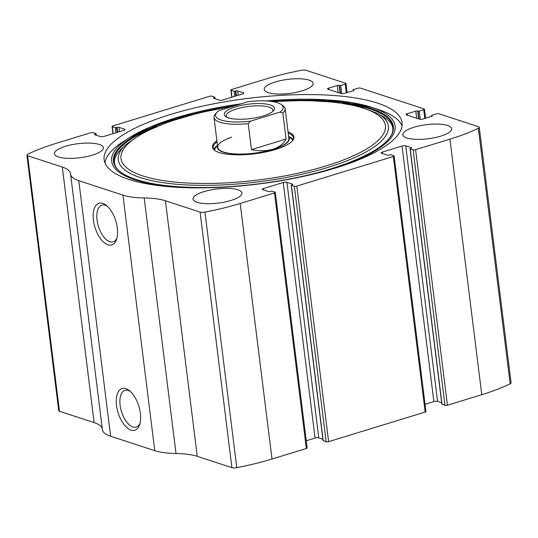 <?xml version="1.0" encoding="UTF-8"?>
<svg xmlns="http://www.w3.org/2000/svg" width="538" height="538" viewBox="0 0 538 538"><rect width="100%" height="100%" fill="white"/><g stroke="black" fill="none" stroke-linecap="round" stroke-linejoin="round"><path stroke-width="0.81" d="M431.738 115.657L432.101 115.778A1.345 0.383 -7.1 0 1 432.323 115.952A1.345 0.383 -7.1 0 1 431.725 116.363L423.184 118.979A2.69 0.773 -7.1 0 1 419.485 119.18L406.486 114.93A2.69 0.773 -7.1 0 1 406.049 114.581A2.69 0.773 -7.1 0 1 407.246 113.767L415.78 111.144A1.345 0.383 -7.1 0 1 417.636 111.043L419.236 111.097L423.688 109.732A1.796 0.518 -7.1 0 0 424.489 109.187A1.796 0.518 -7.1 0 0 424.193 108.958L360.426 88.104A1.796 0.518 -7.1 0 0 357.958 88.239L353.5 89.604L353.103 89.873L353.621 90.108A1.345 0.383 -7.1 0 1 353.836 90.283A1.345 0.383 -7.1 0 1 353.237 90.693L344.703 93.309A2.69 0.773 -7.1 0 1 341.005 93.511L328.005 89.261A2.69 0.773 -7.1 0 1 327.561 88.911A2.69 0.773 -7.1 0 1 328.758 88.097L337.299 85.481A1.345 0.383 -7.1 0 1 339.148 85.381L340.749 85.428L345.201 84.062A1.796 0.518 -7.1 0 0 346.001 83.525A1.796 0.518 -7.1 0 0 345.705 83.289L306.082 70.33A4.479 1.284 -7.1 0 0 301.219 70.343A120.989 34.768 -7.1 0 0 265.994 78.978L231.649 89.51A1.796 0.518 -7.1 0 0 230.849 90.054A1.796 0.518 -7.1 0 0 231.145 90.29L234.091 91.252L235.879 91.009A1.345 0.383 -7.1 0 1 237.729 90.909L243.371 92.758A2.69 0.773 -7.1 0 1 243.808 93.108A2.69 0.773 -7.1 0 1 242.611 93.921L222.934 99.954A2.69 0.773 -7.1 0 1 219.235 100.155L213.599 98.313A1.345 0.383 -7.1 0 1 213.378 98.138A1.345 0.383 -7.1 0 1 213.976 97.728L214.783 97.17L211.838 96.208A1.796 0.518 -7.1 0 0 209.376 96.342L112.846 125.946A1.796 0.518 -7.1 0 0 112.045 126.484A1.796 0.518 -7.1 0 0 112.341 126.719L115.287 127.681L117.076 127.445A1.345 0.383 -7.1 0 1 118.925 127.345L124.567 129.187A2.69 0.773 -7.1 0 1 125.004 129.537A2.69 0.773 -7.1 0 1 123.807 130.351L104.13 136.39A2.69 0.773 -7.1 0 1 100.431 136.591L94.789 134.742A1.345 0.383 -7.1 0 1 94.574 134.567A1.345 0.383 -7.1 0 1 95.172 134.164L95.979 133.606L93.034 132.644A1.796 0.518 -7.1 0 0 90.572 132.778L56.228 143.31A120.989 34.768 -7.1 0 0 27.841 154.177A4.479 1.284 -7.1 0 0 26.9 155.132A4.479 1.284 -7.1 0 0 27.633 155.717L62.3 167.056A50.189 14.425 -7.1 0 1 70.518 173.606A50.189 14.425 -7.1 0 1 70.545 173.868A50.189 14.425 -7.1 0 0 70.572 174.137A50.189 14.425 -7.1 0 0 78.79 180.681L122.94 195.119A50.189 14.425 -7.1 0 0 144.184 197.95A50.189 14.425 -7.1 0 1 165.422 200.782L200.089 212.12A4.479 1.284 -7.1 0 0 204.951 212.1A120.989 34.768 -7.1 0 0 240.177 203.465L274.521 192.934A1.796 0.518 -7.1 0 0 275.315 192.396A1.796 0.518 -7.1 0 0 275.026 192.16L272.08 191.198L270.291 191.434A1.345 0.383 -7.1 0 1 268.442 191.535L262.8 189.692A2.69 0.773 -7.1 0 1 262.362 189.342A2.69 0.773 -7.1 0 1 263.553 188.529L283.23 182.49A2.69 0.773 -7.1 0 1 286.929 182.288L292.571 184.137A1.345 0.383 -7.1 0 1 292.793 184.312A1.345 0.383 -7.1 0 1 292.195 184.716L291.388 185.274L294.326 186.235A1.796 0.518 -7.1 0 0 296.794 186.101L393.325 156.504A1.796 0.518 -7.1 0 0 394.119 155.959A1.796 0.518 -7.1 0 0 393.829 155.724L390.884 154.762L389.095 154.998A1.345 0.383 -7.1 0 1 387.246 155.105L381.603 153.256A2.69 0.773 -7.1 0 1 381.166 152.906A2.69 0.773 -7.1 0 1 382.357 152.093L402.034 146.06A2.69 0.773 -7.1 0 1 405.733 145.859L411.375 147.701A1.345 0.383 -7.1 0 1 411.597 147.876A1.345 0.383 -7.1 0 1 410.998 148.286L410.191 148.844L413.13 149.806L444.966 405.356A1.796 0.518 -7.1 0 0 447.428 405.222L481.772 394.69A120.989 34.768 -7.1 0 0 510.159 383.823A4.479 1.284 -7.1 0 0 511.1 382.868L479.271 127.311A4.479 1.284 -7.1 0 0 478.538 126.726L438.907 113.767A1.796 0.518 -7.1 0 0 436.446 113.901L431.987 115.267L431.59 115.542L431.819 116.329M413.13 149.806A1.796 0.518 -7.1 0 0 415.598 149.672L449.943 139.14A120.989 34.768 -7.1 0 0 478.329 128.266A4.479 1.284 -7.1 0 0 479.271 127.311M294.326 186.235L326.162 441.792A1.796 0.518 -7.1 0 0 328.624 441.658L425.155 412.054A1.796 0.518 -7.1 0 0 425.955 411.516L394.119 155.959M165.422 200.782L197.251 456.332L231.918 467.67A4.479 1.284 -7.1 0 0 236.781 467.656A120.989 34.768 -7.1 0 0 272.006 459.022L306.351 448.49A1.796 0.518 -7.1 0 0 307.151 447.946L275.315 192.396M26.9 155.132L58.729 410.689A4.479 1.284 -7.1 0 0 59.462 411.274L94.13 422.606A50.189 14.425 -7.1 0 1 102.287 428.786M70.572 174.137L102.402 429.687A50.189 14.425 -7.1 0 0 110.626 436.237L154.769 450.676A50.189 14.425 -7.1 0 0 176.013 453.507A50.189 14.425 -7.1 0 1 197.251 456.332M131.037 430.097A21.796 10.874 73 0 1 116.282 402.673A21.796 10.874 73 0 1 129.221 390.507A21.796 10.874 73 0 1 139.665 424.583A21.796 10.874 73 0 1 131.037 430.097M107.956 244.824A21.796 10.874 73 0 1 93.202 217.392A21.796 10.874 73 0 1 106.141 205.234A21.796 10.874 73 0 1 116.591 239.309A21.796 10.874 73 0 1 107.956 244.824M170.923 114.352A150.115 43.141 -7.1 0 0 104.116 159.779A150.115 43.141 -7.1 0 0 184.83 187.634A150.115 43.141 -7.1 0 0 335.248 168.091A150.115 43.141 -7.1 0 0 402.054 122.671A150.115 43.141 -7.1 0 0 321.334 94.809A150.115 43.141 -7.1 0 0 170.923 114.352M440.743 136.134A24.647 7.081 172.9 0 1 416.049 139.342A24.647 7.081 172.9 0 1 402.794 134.769A24.647 7.081 172.9 0 1 426.378 124.695A24.647 7.081 172.9 0 1 451.712 128.676A24.647 7.081 172.9 0 1 440.743 136.134M230.984 200.459A24.647 7.081 172.9 0 1 206.283 203.667A24.647 7.081 172.9 0 1 193.034 199.094A24.647 7.081 172.9 0 1 216.612 189.02A24.647 7.081 172.9 0 1 241.945 193.001A24.647 7.081 172.9 0 1 230.984 200.459M302.168 90.814A24.647 7.081 172.9 0 1 277.474 94.022A24.647 7.081 172.9 0 1 264.219 89.449A24.647 7.081 172.9 0 1 287.803 79.375A24.647 7.081 172.9 0 1 313.136 83.356A24.647 7.081 172.9 0 1 302.168 90.814M92.401 155.139A24.647 7.081 172.9 0 1 67.707 158.347A24.647 7.081 172.9 0 1 54.459 153.774A24.647 7.081 172.9 0 1 78.037 143.7A24.647 7.081 172.9 0 1 103.37 147.681A24.647 7.081 172.9 0 1 92.401 155.139M444.966 405.356L441.987 404.132M441.685 402.76L437.569 401.409A2.69 0.773 -7.1 0 0 433.87 401.61L425.054 404.314M326.162 441.792L323.183 440.561M322.881 439.19L318.765 437.845A2.69 0.773 -7.1 0 0 315.066 438.046L306.25 440.75M116.968 237.971A19.193 9.576 73 0 1 113.162 241.791A19.193 9.576 73 0 1 109.806 241.69A19.193 9.576 73 0 1 97.56 223.129A19.193 9.576 73 0 1 101.904 205.092A19.193 9.576 73 0 1 107.203 206.128M140.048 423.245A19.193 9.576 73 0 1 136.235 427.071A19.193 9.576 73 0 1 132.886 426.964A19.193 9.576 73 0 1 120.64 408.403A19.193 9.576 73 0 1 124.984 390.373A19.193 9.576 73 0 1 130.283 391.402M104.93 162.92A150.115 43.141 172.9 0 1 123.834 141.218L129.685 137.506A142.785 41.029 172.9 0 1 241.219 103.807M266.431 100.949A142.785 41.029 172.9 0 1 371.798 107.351L378.382 109.517A150.115 43.141 172.9 0 1 402.034 125.912M288.052 131.931A41.07 11.802 172.9 0 1 293.587 139.107A41.07 11.802 172.9 0 1 275.671 149.429A41.07 11.802 172.9 0 1 213.304 149.107A41.07 11.802 172.9 0 1 216.901 140.788M213.633 149.483A40.552 11.654 172.9 0 1 213.055 147.937A40.552 11.654 172.9 0 1 217.049 141.951M288.2 133.088A40.552 11.654 172.9 0 1 293.54 137.916A40.552 11.654 172.9 0 1 293.358 139.55M213.714 149.564A40.552 11.654 172.9 0 1 217.473 145.361M288.624 136.497A40.552 11.654 172.9 0 1 293.297 139.651M288.671 136.874A36.295 10.43 172.9 0 1 273.163 149.423A36.295 10.43 172.9 0 1 234.326 154.023A36.295 10.43 172.9 0 1 217.52 145.737M231.67 137.156A35.851 10.303 -7.1 0 0 217.722 147.358A35.851 10.303 -7.1 0 0 236.996 154.009A35.851 10.303 -7.1 0 0 272.921 149.342A35.851 10.303 -7.1 0 0 288.872 138.495L285.16 108.683A35.851 10.303 172.9 0 1 282.84 113.014L279.935 112.139L250.695 121.104A34.055 9.785 172.9 0 1 216.767 112.509A34.055 9.785 172.9 0 1 218.805 110.68L248.052 101.709A34.055 9.785 172.9 0 1 281.246 104.48A34.055 9.785 172.9 0 1 279.935 112.139M263.23 115.939A25.32 7.276 172.9 0 1 225.671 116.558A25.32 7.276 172.9 0 1 248.469 104.19A25.32 7.276 172.9 0 1 273.607 110.593A25.32 7.276 172.9 0 1 263.23 115.939M281.246 104.48L283.136 105.818A35.851 10.303 172.9 0 1 285.16 108.683M250.695 121.104L248.213 123.639A35.851 10.303 172.9 0 1 214.01 117.546A35.851 10.303 172.9 0 1 215.267 114.271L216.767 112.509M248.213 123.639L251.448 149.618C259.356 151.239 266.505 151.097 272.901 149.201C279.209 147.204 283.6 143.801 286.075 138.999L282.84 113.014M251.448 149.618L286.075 138.999M226.794 117.21A23.524 6.759 172.9 0 1 226.236 116.02A23.524 6.759 172.9 0 1 248.744 106.403A23.524 6.759 172.9 0 1 272.927 110.203A23.524 6.759 172.9 0 1 272.685 111.494M449.943 139.14L481.772 394.69M415.598 149.672L447.428 405.222M393.325 156.504L425.155 412.054M296.794 186.101L328.624 441.658M240.177 203.465L272.006 459.022M204.951 212.1L236.781 467.656M274.521 192.934L306.351 448.49M478.329 128.266L510.159 383.823M27.633 155.717L59.462 411.274M62.3 167.056L94.13 422.606M78.79 180.681L110.626 436.237M122.94 195.119L154.769 450.676M144.184 197.95L176.013 453.507M200.089 212.12L231.918 467.67M263.553 188.529L263.741 189.995M283.23 182.49L315.066 438.046M286.929 182.288L318.765 437.845M292.571 184.137L292.625 184.534M291.388 185.274L323.217 440.83M382.357 152.093L382.545 153.565M402.034 146.06L433.87 401.61M405.733 145.859L437.569 401.409M411.375 147.701L411.429 148.098M410.191 148.844L442.021 404.394M432.101 115.778L432.155 116.174M407.246 113.767L407.427 115.24M415.78 111.144L416.668 118.259M417.636 111.043L418.611 118.891M417.999 111.164L418.981 119.012M419.236 111.097L420.259 119.315M423.688 109.732L424.778 118.488M353.251 89.987L353.332 90.66M353.621 90.108L353.668 90.512M328.758 88.097L328.94 89.57M337.299 85.481L338.187 92.59M339.148 85.381L340.124 93.229M339.518 85.495L340.493 93.35M340.749 85.428L341.771 93.646M345.201 84.062L346.297 92.825M231.145 90.29L232.006 97.176M234.091 91.252L234.723 96.342M235.321 91.184L235.92 95.972M235.879 91.009L236.478 95.804M237.729 90.909L238.267 95.253M243.371 92.758L243.472 93.558M213.976 97.728L214.063 98.467M214.534 97.56L214.669 98.662M95.724 133.989L95.865 135.099M95.172 134.164L95.26 134.897M124.567 129.187L124.668 129.988M118.925 127.345L119.463 131.689M117.076 127.445L117.674 132.234M116.517 127.614L117.116 132.409M115.287 127.681L115.919 132.772M112.341 126.719L113.202 133.606M266.182 100.936L326.136 99.799L351.395 102.536L371.798 107.351A142.785 41.029 172.9 0 1 331.529 169.147A142.785 41.029 172.9 0 1 325.591 170.909M190.075 187.789A142.785 41.029 172.9 0 1 129.685 137.506L150.163 127.029L176.679 117.566L241.434 103.74M272.315 101.547L305.382 100.465L335.1 102.146L359.646 106.517L377.71 113.484A136.094 39.106 172.9 0 1 327.803 167.432A136.094 39.106 172.9 0 1 170.627 183.66A136.094 39.106 172.9 0 1 125.462 144.904L121.46 148.77C116.161 154.036 113.834 158.757 114.486 162.933C114.762 165.327 116 167.681 118.199 169.995L117.667 169.45A141.01 40.518 172.9 0 1 235.657 105.509M271.508 101.433A141.01 40.518 172.9 0 1 391.287 135.368L391.287 135.368C384.031 147.251 363.903 158.407 330.904 168.845C289.626 181.669 233.27 189.006 189.181 187.298C166.397 186.444 148.185 183.666 134.534 178.959C126.726 176.208 121.104 173.034 117.667 169.45M117.936 169.719A140.546 40.39 172.9 0 1 156.497 126.423M343.096 103.182A140.546 40.39 172.9 0 1 391.092 135.69M273.149 101.689A133.216 38.279 172.9 0 1 382.39 119.059A133.216 38.279 172.9 0 1 326.102 165.919A133.216 38.279 172.9 0 1 129.739 170.008A133.216 38.279 172.9 0 1 233.317 106.228M214.211 150.015A39.893 11.466 172.9 0 1 216.532 146.605M289.841 137.472A39.893 11.466 172.9 0 1 292.928 140.21M214.447 150.21A39.57 11.372 172.9 0 1 215.664 147.674L217.48 145.421M288.63 136.558L290.944 138.3A39.57 11.372 172.9 0 1 292.746 140.452M291.24 185.159L323.069 440.709M410.043 148.723L441.873 404.28M431.59 115.542L431.691 116.369M424.489 109.187L425.612 118.232M353.103 89.873L353.204 90.7M346.001 83.525L347.124 92.57M230.849 90.054L231.75 97.25M214.931 97.291L215.119 98.81M96.127 133.72L96.315 135.24M112.045 126.484L112.946 133.686M377.71 113.484L382.545 116.255C388.967 120.055 392.377 124.063 392.774 128.273C393.09 130.66 392.471 133.242 390.911 136.027L391.287 135.368M125.462 144.904L142.704 132.933L167.822 122.059L199.208 112.819L234.608 105.831M214.01 117.546L217.722 147.358"/></g></svg>
